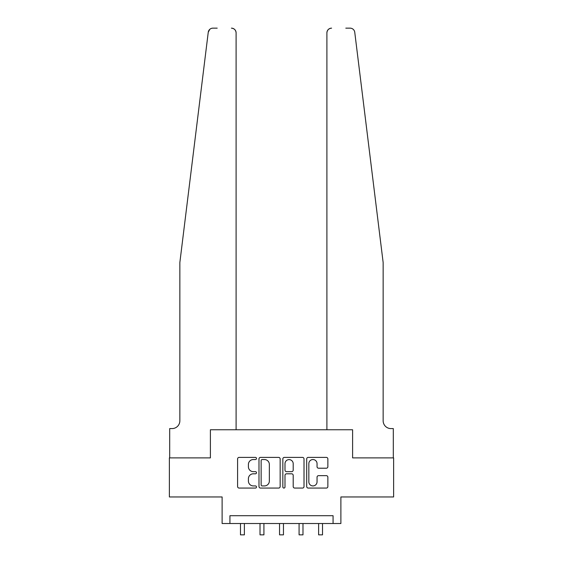 <?xml version="1.0" encoding="UTF-8"?>
<svg xmlns="http://www.w3.org/2000/svg" width="563" height="563" viewBox="0 0 563 563"><rect width="100%" height="100%" fill="white"/><g stroke="black" fill="none" stroke-linecap="round" stroke-linejoin="round"><path stroke-width="0.84" d="M256.496 458.465A1.077 1.077 0 0 0 255.426 457.395L239.127 457.395A1.534 1.534 0 0 0 237.593 458.929L237.593 486.538A1.534 1.534 0 0 0 239.127 488.072L255.426 488.072A1.077 1.077 0 0 0 256.496 486.995A1.077 1.077 0 0 0 255.426 485.925L253.315 485.925A4.905 4.905 0 0 1 248.41 481.013L248.41 478.719A4.905 4.905 0 0 1 253.315 473.807L255.426 473.807A1.077 1.077 0 0 0 256.496 472.73A1.077 1.077 0 0 0 255.426 471.66L253.315 471.66A4.905 4.905 0 0 1 248.41 466.748L248.41 464.454A4.905 4.905 0 0 1 253.315 459.542L255.426 459.542A1.077 1.077 0 0 0 256.496 458.465M326.329 468.212A1.534 1.534 0 0 0 327.863 466.678L327.863 458.929A1.534 1.534 0 0 0 326.329 457.395L308.228 457.395A1.534 1.534 0 0 0 306.694 458.929L306.694 486.538A1.534 1.534 0 0 0 308.228 488.072L326.329 488.072A1.534 1.534 0 0 0 327.863 486.538L327.863 477.185A1.534 1.534 0 0 0 326.329 475.651L318.581 475.651A1.534 1.534 0 0 0 317.046 477.185L317.046 481.822A4.103 4.103 0 0 1 312.944 485.925A4.103 4.103 0 0 1 308.841 481.822L308.841 463.645A4.103 4.103 0 0 1 312.944 459.542A4.103 4.103 0 0 1 317.046 463.645L317.046 466.678A1.534 1.534 0 0 0 318.581 468.212L326.329 468.212M217.198 28.15L212.905 28.15A4.687 4.687 0 0 0 208.247 32.267L179.85 262.555L179.85 420.772A7.812 7.812 0 0 1 172.032 428.591L169.688 428.591L169.688 457.888L210.4 457.888L169.379 457.888L169.379 496.953L222.118 496.953L222.118 523.52L229.929 523.52L229.929 515.708L333.071 515.708L333.071 523.52L340.882 523.52L340.882 496.953L393.621 496.953L393.621 457.888L352.6 457.888L352.6 429.759L326.899 429.759L326.899 32.837L326.899 429.759M236.101 429.759L236.101 32.837L236.101 429.759L210.4 429.759L210.4 457.888L210.4 429.759L352.6 429.759L352.6 457.888L393.312 457.888L393.312 428.591L390.968 428.591A7.812 7.812 0 0 1 383.15 420.772A7.812 7.812 0 0 0 390.968 428.591M280.156 458.929A1.534 1.534 0 0 0 278.622 457.395L260.521 457.395A1.534 1.534 0 0 0 258.987 458.929L258.987 486.538A1.534 1.534 0 0 0 260.521 488.072L278.622 488.072A1.534 1.534 0 0 0 280.156 486.538L280.156 458.929M284.378 457.395L302.479 457.395A1.534 1.534 0 0 1 304.013 458.929L304.013 486.538A1.534 1.534 0 0 1 302.479 488.072L294.731 488.072A1.534 1.534 0 0 1 293.196 486.538L293.196 475.341A1.534 1.534 0 0 0 291.662 473.807L286.525 473.807A1.534 1.534 0 0 0 284.991 475.341L284.991 486.995A1.077 1.077 0 0 1 283.914 488.072A1.077 1.077 0 0 1 282.844 486.995L282.844 458.929A1.534 1.534 0 0 1 284.378 457.395M229.929 523.52L333.071 523.52M262.21 459.542A1.077 1.077 0 0 0 261.141 460.618L261.141 484.849A1.077 1.077 0 0 0 262.21 485.925L264.434 485.925A4.905 4.905 0 0 0 269.346 481.013L269.346 464.454A4.905 4.905 0 0 0 264.434 459.542L262.21 459.542M293.196 463.722A4.103 4.103 0 0 0 289.093 459.619A4.103 4.103 0 0 0 284.991 463.722L284.991 470.126A1.534 1.534 0 0 0 286.525 471.66L291.662 471.66A1.534 1.534 0 0 0 293.196 470.126L293.196 463.722M240.478 523.52L240.478 534.85L244.384 534.85L244.384 523.52M208.247 32.267L209.753 29.367M236.101 32.837A4.687 4.687 0 0 0 231.414 28.15C234.243 28.446 235.806 30.008 236.101 32.837M179.85 420.772A7.812 7.812 0 0 1 172.032 428.591M372.917 179.562L354.753 32.267C351.988 27.362 351.988 27.362 354.753 32.267L383.15 262.555L383.15 420.772M345.802 28.15L350.095 28.15A4.687 4.687 0 0 1 354.753 32.267M331.586 28.15A4.687 4.687 0 0 0 326.899 32.837C327.194 30.008 328.757 28.446 331.586 28.15M260.015 523.52L260.015 534.85L263.92 534.85L263.92 523.52M279.544 523.52L279.544 534.85L283.456 534.85L283.456 523.52M299.08 523.52L299.08 534.85L302.985 534.85L302.985 523.52M318.616 523.52L318.616 534.85L322.522 534.85L322.522 523.52"/></g></svg>
